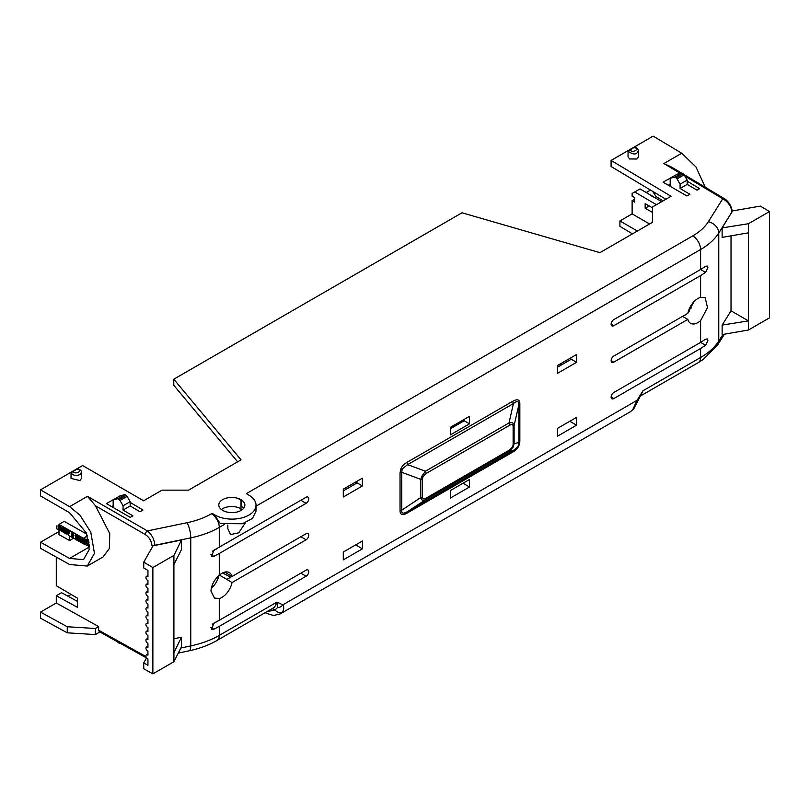 <?xml version="1.0" encoding="UTF-8"?>
<svg xmlns="http://www.w3.org/2000/svg" width="810" height="810" viewBox="0 0 810 810"><rect width="100%" height="100%" fill="white"/><g stroke="black" fill="none" stroke-linecap="round" stroke-linejoin="round"><path stroke-width="1.21" d="M220.401 508.609A13.021 7.584 -179.6 0 1 218.811 504.944A13.021 7.584 -179.6 0 1 222.628 499.638A13.021 7.584 -179.6 0 1 238.059 498.413L241.036 500.236A11.158 6.439 60 0 1 241.42 500.631L238.069 498.413A13.021 7.584 -179.6 0 1 244.863 505.136A13.021 7.584 -179.6 0 1 235.022 512.406A13.021 7.584 -179.6 0 1 220.411 508.609L220.401 508.609M214.751 514.907L214.741 515.423A11.158 6.439 -120 0 0 212.139 513.378L214.751 514.907A24.178 14.084 0.4 0 0 241.046 518.106A24.178 14.084 0.4 0 0 256.021 505.227A24.178 14.084 0.4 0 0 248.943 495.173L246.331 493.644L692.773 235.892A11.158 6.439 60 0 1 700.599 249.51L700.599 269.507L705.581 266.348L707.221 266.044L707.889 267.685L705.581 272.423L700.599 275.582L700.599 297.351L705.186 297.685L707.495 307.638L700.599 320.638L700.599 342.397L705.581 339.238L707.221 338.934L707.889 340.575L705.581 345.313L700.599 348.472L700.599 357.493C708.639 352.856 714.693 347.379 718.764 341.071L718.764 233.007A11.158 8.535 -147.9 0 0 708.345 221.727L722.763 198.744L684.895 176.114M681.625 173.127L670.903 166.718L663.876 163.549L681.767 153.222L653.164 136.131L611.084 160.431L671.044 196.273L652.637 206.904L652.404 222.355L599.916 252.659L462.024 212.787L173.785 379.201L241.046 459.847L188.558 490.151L162.02 490.151L143.613 500.783L82.59 465.548L40.51 489.847L69.609 506.655L87.49 496.327L95.509 505.815L145.304 534.559A2.977 1.691 -60 0 1 147.41 530.914L187.009 522.723A11.158 3.139 78.3 0 1 190.755 537.85L190.755 645.914C201.741 643.535 211.248 640.021 219.277 635.384L219.277 626.363L306.099 576.234A3.716 2.147 -60 0 0 308.731 571.678A3.716 2.147 -60 0 0 307.952 569.967A3.716 2.147 -60 0 0 306.099 570.159L219.277 620.288L219.277 598.529A14.752 8.515 120 0 0 232.035 582.552L306.099 539.794A3.716 2.147 -60 0 0 308.731 535.238A3.716 2.147 -60 0 0 307.952 533.527A3.716 2.147 -60 0 0 306.099 533.719L232.035 576.477A14.752 8.515 120 0 0 229.402 572.619A14.752 8.515 120 0 0 219.277 575.242L219.277 553.473L306.099 503.344L300.885 500.286M232.035 576.477L224.745 572.123M219.277 598.529L214.458 598.063L210.954 591.057C211.43 585.073 214.204 579.798 219.277 575.242M219.277 553.473L213.799 556.348L211.714 556.399L213.799 550.284L306.099 497.269A3.716 2.147 -60 0 1 307.952 497.077A3.716 2.147 -60 0 1 308.731 498.788A3.716 2.147 -60 0 1 306.099 503.344M143.745 562.11L152.867 567.567L173.907 555.417L173.907 564.529L181.511 549.524L181.511 540.027L154.821 545.464L151.723 545.039L153.06 545.829L143.745 562.11L143.745 567.992L147.936 570.422L147.936 576.74A2.369 1.367 -120 0 0 147.612 576.517A2.369 1.367 -120 0 0 146.418 576.396A2.369 1.367 -120 0 0 146.063 578.299A2.369 1.367 -120 0 0 147.612 580.385A2.369 1.367 -120 0 0 147.936 580.537L147.936 584.587A2.369 1.367 -120 0 0 147.612 584.354A2.369 1.367 -120 0 0 146.418 584.243A2.369 1.367 -120 0 0 146.063 586.146A2.369 1.367 -120 0 0 147.612 588.232A2.369 1.367 -120 0 0 147.936 588.384L147.936 592.424A2.369 1.367 -120 0 0 147.612 592.201A2.369 1.367 -120 0 0 146.418 592.09A2.369 1.367 -120 0 0 146.063 593.993A2.369 1.367 -120 0 0 147.612 596.079A2.369 1.367 -120 0 0 147.936 596.231L147.936 600.271A2.369 1.367 -120 0 0 147.612 600.048A2.369 1.367 -120 0 0 146.418 599.937A2.369 1.367 -120 0 0 146.063 601.84A2.369 1.367 -120 0 0 147.612 603.926A2.369 1.367 -120 0 0 147.936 604.078L147.936 608.118A2.369 1.367 -120 0 0 147.612 607.895A2.369 1.367 -120 0 0 146.418 607.783A2.369 1.367 -120 0 0 146.063 609.687A2.369 1.367 -120 0 0 147.612 611.773A2.369 1.367 -120 0 0 147.936 611.925L147.936 615.964A2.369 1.367 -120 0 0 147.612 615.742A2.369 1.367 -120 0 0 146.418 615.63A2.369 1.367 -120 0 0 146.063 617.534A2.369 1.367 -120 0 0 147.612 619.62A2.369 1.367 -120 0 0 147.936 619.771L147.936 623.811A2.369 1.367 -120 0 0 147.612 623.589A2.369 1.367 -120 0 0 146.418 623.477A2.369 1.367 -120 0 0 146.063 625.381A2.369 1.367 -120 0 0 147.612 627.466A2.369 1.367 -120 0 0 147.936 627.618L147.936 631.658A2.369 1.367 -120 0 0 147.612 631.435A2.369 1.367 -120 0 0 146.418 631.324A2.369 1.367 -120 0 0 146.063 633.228A2.369 1.367 -120 0 0 147.612 635.313A2.369 1.367 -120 0 0 147.936 635.465L147.936 639.505A2.369 1.367 -120 0 0 147.612 639.282A2.369 1.367 -120 0 0 146.418 639.171A2.369 1.367 -120 0 0 146.063 641.074A2.369 1.367 -120 0 0 147.612 643.16A2.369 1.367 -120 0 0 147.936 643.312L147.936 647.352A2.369 1.367 -120 0 0 147.612 647.129A2.369 1.367 -120 0 0 146.418 647.008A2.369 1.367 -120 0 0 146.063 648.921A2.369 1.367 -120 0 0 147.612 651.007A2.369 1.367 -120 0 0 147.936 651.149L147.936 655.199A2.369 1.367 -120 0 0 147.612 654.966A2.369 1.367 -120 0 0 146.418 654.855A2.369 1.367 -120 0 0 146.063 656.758A2.369 1.367 -120 0 0 147.612 658.844A2.369 1.367 -120 0 0 147.936 658.996L147.936 665.314L143.745 662.894L146.59 657.862M130.157 502.382L142.975 510.037L139.998 511.758L130.157 505.977L123.059 510.077L132.901 515.859L130.268 517.377L106.383 503.587L119.637 496.084M687.184 181.187L699.658 188.639L697.025 190.158L687.184 184.376L680.086 188.477L689.917 194.258L686.941 195.98L663.066 182.189L676.309 174.697M76.95 469.466L77.122 469.071C83.713 470.418 75.249 475.298 73.001 471.45L71.057 472.868C72.93 475.5 75.877 476.088 79.896 474.609L81.425 472.473L81.425 478.447L79.896 480.583L71.007 478.396L71.057 472.868A0.931 0.921 -120 0 1 71.513 471.987L71.057 472.716M638.452 156.856L636.923 158.993L629.562 158.952L628.033 156.806L628.084 151.268A0.931 0.921 -120 0 1 628.54 150.387L629.552 149.81A0.931 0.537 60 0 1 630.028 149.85L628.084 151.268C632.316 154.143 635.263 154.72 636.923 153.009L638.452 150.883L638.452 156.856M111.648 506.625L113.167 505.744M58.988 524.404L64.203 521.336L58.988 524.404L83.4 538.255L87.429 535.886M86.812 534.165L64.203 521.336M123.059 510.077L123.059 505.774L120.001 500.489L127.109 496.388A1.893 1.093 -120 0 0 126.168 495.386L124.912 494.647L117.804 498.747L119.07 499.486A1.893 1.093 60 0 1 120.001 500.489M117.804 498.747L113.167 499.821L113.167 507.505M130.157 505.977L130.157 501.673L123.059 505.774M113.167 499.821L120.275 495.72L124.912 494.647M127.109 496.388L130.157 501.673M243.678 508.255L241.37 506.26L241.42 500.631M652.627 207.937L645.165 203.634L645.165 208.19L652.556 212.453M661.709 201.67L640.042 188.932L634.736 191.95L656.444 204.707M634.736 191.95L632.124 193.448L632.124 196.101L634.736 197.61L634.736 202.166L632.124 200.657L632.124 213.891L619.913 220.948L619.913 226.365L632.468 233.867M649.59 223.975L632.124 213.891M669.556 184.518L670.194 185.46M668.331 185.227L670.194 184.153M680.086 188.477L680.086 184.184L677.028 178.888L684.126 174.788A1.893 1.093 -120 0 0 683.194 173.796L681.929 173.056L674.831 177.157L676.097 177.896A1.893 1.093 60 0 1 677.028 178.888M674.831 177.157L670.194 178.23L670.194 186.31M687.184 184.376L687.184 180.083L680.086 184.184M670.194 178.23L677.292 174.13L681.929 173.056M684.126 174.788L687.184 180.083M628.084 151.126L628.54 150.387M638.442 150.751L638.452 150.883C638.067 148.696 636.771 147.46 634.554 147.177L633.379 147.602M256.011 506.189L700.599 249.51C708.73 244.792 714.795 239.284 718.764 233.007L731.845 212.149C731.369 206.499 728.342 202.034 722.763 198.744A2.977 1.721 120.9 0 1 724.272 198.612L683.954 174.514M214.741 515.423L220.29 523.584L242.413 523.736L252.507 518.39L255.97 511.292L256.021 505.227M87.49 496.327L147.41 530.914C151.976 534.803 154.447 539.592 154.821 545.282L190.755 537.85C201.589 535.582 211.096 532.099 219.277 527.401A11.158 6.439 -120 0 0 211.451 513.783C204.444 517.803 196.293 520.789 187.009 522.723M95.509 505.815L109.765 533.638L109.35 548.491L103.042 556.956L87.257 566.058L94.466 553.311L90.781 532.18L79.977 515.19L69.609 506.655M40.51 489.847L40.51 495.923L69.559 512.7L86.285 532.869L89.201 549.565L83.511 559.639L69.559 558.424L40.51 542.224L40.51 548.299L69.609 564.519L87.257 566.058M237.624 461.821L173.785 385.276L173.785 379.201M665.881 199.26L611.084 166.506L611.084 160.431M681.767 153.222L695.992 166.981L705.237 187.231M724.869 199.959A2.977 1.721 120.9 0 0 724.272 198.612C730.073 201.963 732.655 210.246 732.017 211.562L732.017 211.562A2.977 1.721 -0 0 1 731.845 212.149L722.135 227.904L722.135 237.391L748.46 232.824L748.46 223.712L769.5 211.562L760.367 206.105L732.007 211.005M40.51 542.224L58.988 531.552M56.335 525.933L56.335 528.586L58.988 530.064L58.988 534.62L69.599 540.533L73.578 538.194M89.353 546.406L84.291 544.168M83.157 543.54L81.84 542.801M80.939 542.305L79.198 541.323M75.451 539.237L72.738 537.729M71.979 537.303L69.599 535.977L69.599 540.533M88.513 539.744A15.805 9.204 59.6 0 1 83.4 538.255M56.285 557.098L56.285 585.721L77.517 598.185L77.517 607.358L56.285 595.745L56.285 602.984L98.648 626.596L95.367 628.489L67.26 626.748L40.5 612.097L56.285 602.984M245.491 522.683L238.768 532.778L230.536 534.6L227.843 528.636L227.843 525.022M649.144 205.922L645.165 208.19M650.491 190.056L646.309 192.466M634.736 199.159L632.124 200.657M619.913 220.948L637.379 231.022M652.617 191.332L656.12 196.607L663.167 200.819M633.977 147.876L634.139 147.481C640.73 148.817 632.276 153.708 630.028 149.85L634.139 147.481A0.931 0.537 -120 0 0 633.673 147.43L629.552 149.81M632.711 409.738A5.579 4.455 38.3 0 0 633.744 408.847L630.524 411.642L632.711 409.738L637.055 400.332A5.579 0.8 24.1 0 0 638.199 400.332L642.938 390.774L637.055 400.332L282.822 604.847L276.929 602.093L277.486 607.581A5.579 4.485 -42.9 0 0 282.822 604.847C284.199 607.338 284.026 609.738 282.315 612.046L279.744 614.162M705.581 345.313L700.61 342.387L613.767 392.526A3.716 2.147 120 0 0 611.347 395.796A3.716 2.147 120 0 0 611.904 398.783A3.716 2.147 120 0 0 613.767 398.601L700.599 348.472M700.599 297.351A14.752 8.515 120 0 0 687.842 313.318L613.767 356.086A3.716 2.147 120 0 0 611.347 359.346A3.716 2.147 120 0 0 611.904 362.333A3.716 2.147 120 0 0 613.767 362.161L687.842 319.393A14.752 8.515 120 0 0 690.646 323.352A14.752 8.515 120 0 0 700.599 320.638M700.599 269.507L613.767 319.636A3.716 2.147 120 0 0 611.347 322.906A3.716 2.147 120 0 0 611.904 325.893A3.716 2.147 120 0 0 613.767 325.711L700.599 275.582M407.045 462.318C404.048 464.11 402.023 466.216 400.96 468.615L400.029 472.858A3.716 2.147 180 0 1 401.76 472.291L401.76 510.128C401.294 513.591 403.258 514.056 407.663 511.525L513.439 450.451A3.716 2.147 -120 0 0 512.831 452.051C515.828 450.259 517.853 448.153 518.906 445.753L519.848 441.511A3.716 2.147 0 0 0 518.866 442.513L518.866 404.676C518.926 400.97 517.114 400.596 513.439 403.552L407.663 464.626L402.165 469L401.76 472.291L420.795 479.368L421.787 476.3L425.422 471.228L407.663 464.626A3.716 2.147 -120 0 1 407.045 462.318L512.831 401.244A3.716 2.147 -120 0 0 513.439 403.552L509.004 422.972C512.193 422.121 513.894 422.972 514.107 425.493L518.866 404.676A3.716 2.147 0 0 1 519.848 403.674C519.726 399.533 517.387 398.722 512.831 401.244M576.578 425.179L576.578 417.363L557.442 428.409L557.442 436.225L576.578 425.179L569.805 421.271M576.578 362.313L576.578 354.496L557.442 365.543L557.442 373.359L576.578 362.313L571.273 359.255L557.442 367.234M362.424 548.826L362.424 541.009L343.298 552.045L343.298 559.872L362.424 548.826L355.661 544.917M362.424 485.949L362.424 478.133L343.298 489.179L343.298 496.996L362.424 485.949L357.119 482.892L343.298 490.87M450.37 427.366L450.37 434.879L469.506 423.832L469.506 416.32L450.37 427.366M450.37 498.049L469.506 487.002L469.506 479.49L450.37 490.536L450.37 498.049M219.277 626.363L213.799 629.238L211.714 629.289L213.799 623.173L219.277 620.288M173.907 564.529L173.907 661.719L181.511 646.704L181.511 637.217L173.907 638.766M145.304 656.242A2.977 1.721 119.1 0 0 145.942 657.619L99.276 631.608L98.648 630.241L146.013 656.596M98.648 630.241L98.648 626.596M722.135 325.093L722.135 334.581L748.46 330.004L748.46 320.892L722.135 325.093L731.025 310.827L731.025 235.852M71.715 533.496L72.799 532.484L73.973 535.582L72.738 537.364M73.973 535.582L72.343 537.597L73.254 537.496M72.343 537.597L71.381 535.845L72.151 535.764M72.434 535.866L72.819 536.655M72.799 536.645L71.32 533.729L72.414 532.707L71.715 532.646L72.799 532.484L73.578 535.805M86.609 539.946L88.573 539.986M85.182 539.814L83.956 538.589L82.397 538.832L85.182 539.814L85.759 542.012L84.989 543.935M80.089 536.676L80.727 537.04L81.678 542.892L80.99 542.497L79.998 538.346L79.056 541.404L78.368 541.019L80.089 536.676M80.139 538.933L79.056 541.404M75.786 534.236L78.438 535.744L78.043 540.827L75.451 539.359L75.451 538.539L77.385 539.632L77.385 538.498L75.563 537.465L75.563 536.706L77.385 537.739L77.385 536.412L75.401 535.288L75.786 534.236M75.451 538.539L77.385 539.187M75.563 536.706L77.385 537.293M69.032 530.864L70.116 531.026L68.303 535.309L66.258 529.284L68.739 531.765L69.032 530.864L69.731 531.249L68.303 535.309M66.258 529.284L67.341 529.446L67.635 530.692L68.86 531.38M63.028 529.811L62.694 531.664L61.631 531.512L62.886 526.915L63.656 527.361L64.152 530.439M63.656 527.361L63.919 531.623L64.577 528.333L65.711 528.525L66.592 533.881L65.529 533.729L64.962 530.044L64.355 533.061L63.474 532.565L62.866 528.798L62.299 531.897M65.114 531.016L64.355 533.061M59.16 526.135L59.98 527.857L58.107 527.249L58.107 525.336L59.991 525.214L61.752 528.707L60.942 530.439M61.752 528.707L60.76 530.58L59.636 530.449L58.158 528.1L59.211 528.12L60.517 529.548M216.969 548.674L212.433 551.266M219.095 574.948L226.881 579.403L231.984 576.457M77.122 469.071A0.931 0.537 -120 0 0 76.646 469.02L72.525 471.4A0.931 0.537 60 0 1 73.001 471.45L77.122 469.071M687.933 312.873L694.008 301.634M687.842 319.393L682.476 316.366M683.073 316.072A15.076 8.707 120 0 0 686.495 314.098M211.238 588.313A15.076 8.707 120 0 0 218.973 575.515M226.881 579.403L232.035 582.552M216.969 621.574L212.433 624.156M216.958 640.487L274.59 607.216L276.929 602.093L219.277 635.384A11.158 6.439 60 0 1 216.958 640.487C208.838 645.135 199.604 648.567 189.267 650.774L178.261 653.123M638.199 400.332L633.744 408.847M698.291 362.596A11.158 6.439 60 0 0 700.599 357.493L642.938 390.774L640.69 395.857L698.291 362.596L703.201 359.488L717.701 344.837A11.158 8.586 -147.6 0 0 718.764 341.071L722.976 334.439M407.045 513.125A3.716 2.147 60 0 1 407.663 511.525L425.422 499.8C422.952 501.056 421.413 500.307 420.795 497.553L401.76 510.128A3.716 2.147 180 0 0 400.029 510.685C400.14 514.836 402.479 515.646 407.045 513.125L512.831 452.051M518.238 445.672L518.866 442.513L514.107 443.677L513.327 446.877L509.004 451.545A3.716 2.147 -120 0 0 509.622 449.945L426.03 498.201A3.716 2.147 60 0 1 425.422 499.8L509.004 451.545L513.439 450.451L518.906 445.753M570.119 358.222L571.273 359.255M355.975 481.859L357.119 482.892M469.506 423.832L464.191 420.765L450.37 428.753M463.047 420.046L464.191 420.765M462.996 483.246L469.506 487.002M173.907 661.719L152.867 673.869L143.745 668.776L143.745 662.894M173.907 555.417L181.511 540.027M173.907 652.607L181.511 637.217M145.942 657.619L146.549 657.933M40.5 612.097L40.5 618.172L67.26 632.823L67.26 626.748M77.517 601.445L61.55 592.707L56.285 595.745M71.108 594.429L67.989 596.231M731.845 212.331L732.017 211.643M722.135 227.904L748.46 223.712M769.5 211.562L769.5 317.854L748.46 330.004M748.46 232.824L748.46 320.892L731.025 310.827M72.92 535.805L72.323 535.876M72.374 535.906L72.657 536.888M71.381 535.845L72.039 536.098M88.604 540.138L86.7 539.875M86.802 539.835L86.133 541.485L86.994 543.996L89.333 545.606M88.422 540.25L89.009 542.315M85.759 542.012L84.807 544.087L83.784 543.986L81.982 540.533L82.397 538.832M84.787 540.047L85.364 542.244M80.727 537.04L81.678 542.892M79.694 536.909L80.332 537.273M78.438 535.744L78.043 540.827M75.401 534.468L78.043 535.967M62.502 527.148L63.271 527.583M65.711 528.525L66.207 534.114M64.577 528.333L65.316 528.748M60.031 529.406L60.699 528.616L60.375 527.097L59.16 526.571M59.211 528.12L59.646 529.629L60.345 529.71M58.158 528.1L58.826 528.343M59.991 525.214L61.358 528.94M58.107 525.336L59.596 525.437M59.98 527.037L59.596 528.09M58.765 526.804L59.596 527.269M560.641 363.7L560.641 365.391M222.588 572.923L230.648 577.226M657.852 199.402L660.585 200.86M655.604 198.075L656.363 198.369M652.364 196.182L651.392 195.98M653.721 197.356L652.556 196.071M642.441 190.35L643.413 190.927M640.264 189.074L641.054 189.378M643.727 191.109L646.461 192.557M648.243 193.752L648.901 194.147M649.579 194.542L650.227 194.927M646.927 192.982L647.706 193.286M277.486 607.581L275.066 609.981A5.579 4.425 38.6 0 0 282.315 612.046M99.893 631.952L95.367 634.564L67.26 632.823M152.867 673.869L152.867 567.567M95.367 634.564L95.367 628.489M688.399 311.151L689.158 311.577M72.87 534.63L72.424 535.177L71.989 534.053L72.394 533.466L72.819 534.954L72.789 533.233M88.351 542.244L86.832 541.617L88.027 541.08L88.432 542.538L86.832 541.617L87.409 541.009M87.774 543.348L88.695 543.439L89.049 544.695L87.591 543.925L88.168 543.115M84.311 543.166L82.711 540.928L83.602 539.683L84.645 541.9L84.139 542.892L83.096 540.695L83.987 539.45M83.055 539.652L83.602 539.683M67.989 533.982L68.506 532.453L67.483 531.866L67.989 533.982M564.145 363.366L562.677 362.526M565.967 360.622L567.425 361.473M690.1 307.101L691.608 307.962M117.146 641.56L119.07 643.201A1.893 1.093 60 0 0 120.001 643.292L120.113 643.221M426.03 498.201C423.751 499.466 422.587 499.061 422.526 496.986A3.716 2.147 180 0 1 420.795 497.553L420.795 479.368A3.716 2.147 180 0 0 422.526 478.801L422.992 476.685L426.03 473.536A3.716 2.147 -120 0 0 425.422 471.228L509.004 422.972A3.716 2.147 -120 0 1 509.622 425.28C511.9 424.015 513.064 424.42 513.125 426.495A3.716 2.147 0 0 0 514.107 425.493L514.107 443.677A3.716 2.147 0 0 1 513.125 444.68L512.659 446.796L509.622 449.945M73.254 534.408L72.819 534.954M87.217 541.394L87.804 540.776M89.059 544.421L87.986 543.692M68.253 533.213L67.999 532.16M241.036 500.236L240.965 508.801A13.021 7.584 0.4 0 0 222.558 508.71A13.021 7.584 0.4 0 0 221.373 509.49M692.773 235.892C699.749 231.842 704.943 227.124 708.345 221.727M680.38 173.411L663.876 163.549M212.139 513.378L211.451 513.783M89.353 546.993L69.559 558.424M240.965 508.801L241.127 510.401M219.277 547.398L219.277 527.401L224.238 524.536M400.029 472.858L400.029 510.685M519.848 441.511L519.848 403.674M189.267 650.774A11.158 3.088 78 0 0 190.755 645.914L180.843 648.03M154.821 545.464L154.821 545.282A2.977 1.721 0 0 1 151.723 544.897C151.348 540.645 149.212 537.202 145.304 534.559M119.07 499.486L126.168 495.386M676.097 177.896L683.194 173.796M76.353 469.192L77.527 468.767C80.322 469.577 81.628 470.812 81.425 472.473M72.525 471.4L71.513 471.987L72.525 471.4M705.581 272.423L700.61 269.497M611.145 324.172L613.767 325.711M611.145 397.062L613.767 398.601M306.099 539.794L300.885 536.726M210.853 627.517L213.799 629.238M306.099 576.234L300.885 573.176M611.145 360.612L613.767 362.161M210.853 554.617L213.799 556.348M400.96 468.615L402.165 469M267.006 611.601L275.066 609.981L272.95 609.029A5.579 3.22 119.1 0 0 272.879 608.209M265.477 612.481A5.579 3.22 119.1 0 0 266.257 613.281L273.577 615.499L280.098 613.96L630.524 411.642M272.95 609.029L272.19 608.604M422.526 496.986L422.526 478.801M421.787 476.3L422.992 476.685M426.03 473.536L509.622 425.28M513.125 426.495L513.125 444.68M513.327 446.877L512.659 446.796M146.418 576.396L147.936 575.505M146.418 584.243L147.936 583.342M146.418 592.09L147.936 591.189M146.418 599.937L147.936 599.035M146.418 607.783L147.936 606.882M146.418 615.63L147.936 614.729M146.418 623.477L147.936 622.576M146.418 631.324L147.936 630.423M146.418 639.171L147.936 638.27M146.418 647.008L147.936 646.117M146.418 654.855L147.936 653.964M724.464 334.176L717.701 344.837M265.154 612.664L266.257 613.281"/></g></svg>
